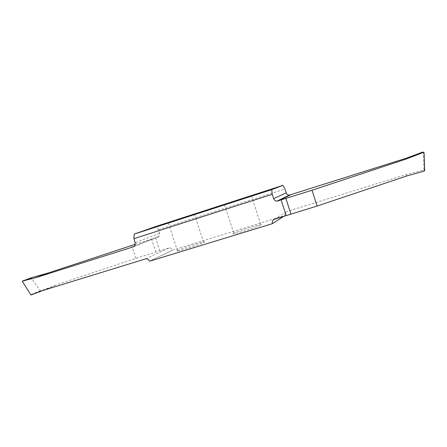 <?xml version="1.0" encoding="UTF-8"?>
<svg xmlns="http://www.w3.org/2000/svg" width="447" height="447" viewBox="0 0 447 447"><rect width="100%" height="100%" fill="white"/><g stroke="black" fill="none" stroke-linecap="round" stroke-linejoin="round"><path stroke-width="0.34" stroke-dasharray="2.23 1.68" d="M43.365 290.343L56.724 284.739L40.934 290.829L40.42 290.701L31.48 278.224L31.67 277.648M135.374 244.235L157.886 237.055L159.059 236.29L159.629 233.284L158.428 229.641L155.819 226.489M422.968 151.991L423.499 152.399L423.985 169.659L423.633 170.106L406.491 174.486L287.103 211.453C285.298 212.219 284.605 213.571 285.024 215.51L283.582 216.437M406.491 174.486L406.658 176.006M283.621 216.426L285.03 215.515L172.687 250.108L149.51 261.238M177.632 250.504C183.169 247.677 209.481 239.581 203.72 242.492L203.709 242.497C198.77 245.174 171.335 253.633 177.414 250.616L177.632 250.504M233.597 233.328L233.792 233.222C238.726 230.568 265.529 222.382 261.272 224.835L260.908 225.037C255.628 227.847 228.188 236.122 233.597 233.328M149.505 261.227L172.682 250.096C171.933 248.381 170.704 247.688 168.988 248.024L135.899 258.332L56.724 284.739M158.428 229.641L284.957 188.98M159.83 250.862L155.517 237.81M135.899 258.332L131.619 245.425M133.709 246.671L157.886 237.055M159.629 233.284L135.206 242.687M274.659 219.181L287.103 211.453M168.988 248.024L145.476 258.925M30.96 294.998L40.934 290.829M40.42 290.701L30.536 294.819M22.417 281.604L31.48 278.224M423.633 170.106L424.292 171.056M424.65 170.586L423.985 169.659M423.499 152.399L424.08 152.751M155.863 252.147L151.55 239.1M31.664 277.654L22.518 281.057M159.059 236.295L134.603 245.995M251.454 195.87L260.908 225.037M224.483 204.67L233.792 233.222M168.273 222.857L177.414 250.616M194.473 214.281L203.72 242.492"/><path stroke-width="0.67" d="M31.67 277.648L48.315 272.961L135.374 244.235M282.968 185.354L155.819 226.489L134.24 234.077L133.882 238.681L135.206 242.687L134.608 245.99L133.335 246.822L35.604 277.738L22.518 281.057L22.417 281.604L30.96 294.998L43.365 290.343L145.476 258.925C147.337 258.567 148.678 259.333 149.505 261.227L272.385 223.673C271.91 221.516 272.67 220.025 274.659 219.181L317.102 206.039L406.658 176.006L424.292 171.056L424.65 170.586L424.08 152.751L423.544 152.338L406.122 159.054L312.034 190.243L276.922 201.167C275.307 201.005 274.207 200.161 273.625 198.63L272.229 194.305L271.72 189.645L282.968 185.354L284.957 188.98L286.214 192.88C286.739 194.261 287.728 195.021 289.192 195.166L405.982 158.299L406.122 159.054M35.604 277.738L48.315 272.961M134.24 234.077L271.72 189.645M133.882 238.681L272.229 194.305M286.186 215.633L281.163 200.055M283.582 216.437L272.379 223.656L283.621 216.426M251.834 195.73L224.249 204.653L251.834 195.73M194.462 214.286L168.245 222.774L194.462 214.286M405.982 158.299L422.884 152.014L423.544 152.338M317.102 206.039L312.034 190.243M31.748 277.621L22.585 281.029M133.335 246.822L133.709 246.671M273.625 198.63L286.214 192.88M290.315 195.015L278.157 201.005M290.947 214.091L285.924 198.507M423.454 152.36L422.884 152.014M276.916 201.167L289.192 195.166"/></g></svg>

